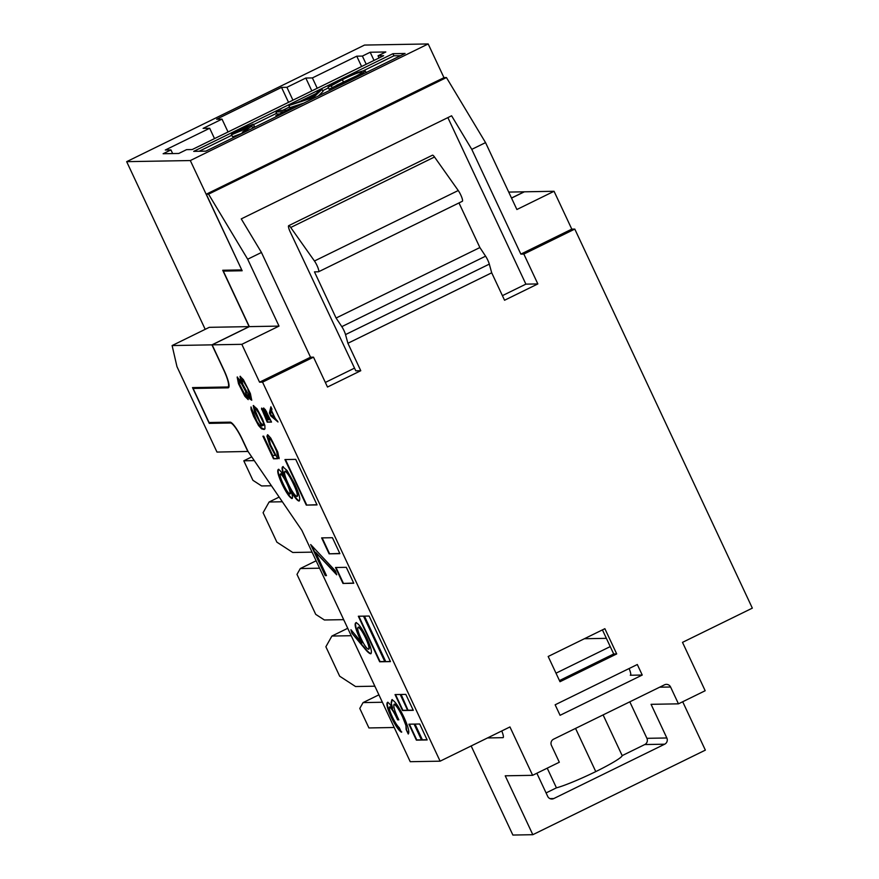 <?xml version="1.0" encoding="UTF-8"?>
<svg xmlns="http://www.w3.org/2000/svg" width="879" height="879" viewBox="0 0 879 879"><rect width="100%" height="100%" fill="white"/><g stroke="black" fill="none" stroke-linecap="round" stroke-linejoin="round"><path stroke-width="1.32" d="M371.081 653.558L370.553 653.778C369.07 653.372 367.037 651.515 364.433 648.197L351.919 633.232L350.941 629.727L362.016 642.978L359.456 637.758C355.347 628.573 354.182 623.563 355.973 622.717C358.654 623.563 362.335 628.804 367.026 638.429C371.224 647.801 372.388 652.921 370.553 653.778L370.916 653.69M281.928 483.813C278.116 475.396 276.907 470.606 278.324 469.43C279.621 469.716 281.566 472.089 284.181 476.55C281.983 470.551 281.522 467.276 282.785 466.738L287.048 470.518L294.641 483.889C299.343 494.097 300.783 499.81 298.948 501.041C297.168 500.569 294.52 497.261 291.004 491.141C292.619 495.69 292.927 498.162 291.927 498.558C289.345 497.239 286.016 492.328 281.928 483.813L282.346 483.615C278.522 475.198 277.325 470.408 278.731 469.221M299.267 500.964L299.365 500.843C297.585 500.36 294.937 497.064 291.421 490.932L291.004 491.141M292.169 498.481L292.322 498.36C289.762 497.042 286.422 492.13 282.346 483.615M400.209 694.487L395.034 694.586L402.505 710.518L407.68 710.43L400.209 694.487M400.637 694.487L408.109 710.419L413.284 710.331L405.823 694.388L400.637 694.487M363.51 616.146L358.335 616.234L379.673 661.788L384.848 661.7L363.51 616.146M339.887 553.649L332.427 537.706L321.637 537.893L329.109 553.836L339.887 553.649M385.277 661.689L390.452 661.601L369.125 616.047L363.939 616.135L385.277 661.689L390.364 661.404M306.277 505.106L317.055 504.909L295.729 459.365L284.939 459.552L306.277 505.106L316.967 504.722M277.248 454.707L279.115 458.695L277.764 452.015L270.754 438.083L267.743 434.786L266.93 436.138L269.688 444.796L275.303 455.41L272.732 455.454L263.711 436.193L262.909 436.204L273.49 458.794L277.665 458.717L270.49 444.785L268.82 438.116L271.04 440.082L273.699 444.719L276.654 451.366L277.248 454.707L279.126 457.651M251.735 400.242L250.383 393.561L243.373 379.629L240.044 376.333L241.088 381.673L237.143 377.058L238.495 383.727L244.878 396.341L248.208 399.626L247.318 394.957L249.823 398.934L251.735 400.242M264.139 429.49L264.953 428.809L264.843 425.458L262.371 418.8L257.064 408.856L253.251 405.571L254.602 412.24L261.777 426.183L259.382 424.887L257.031 421.579L250.987 406.955L251.108 409.625L253.581 416.283L258.569 425.568L261.579 428.864L264.139 429.49M212.147 344.843L223.969 370.092A19.591 3.802 63.9 0 1 228.408 387.749A19.591 3.802 63.9 0 1 228.068 387.837L193.105 388.452L209.059 422.524L230.078 422.151A19.591 3.802 63.9 0 1 242.538 439.753L248.065 451.531L301.849 530.323L410.229 761.697L440.115 761.181L262.557 382.134L259.569 382.189L241.835 344.326L279.017 326.098L249.328 326.625L212.147 344.843L241.835 344.326M271.556 410.603L271.941 409.065L270.875 406.79L269.413 412.943L270.831 415.976L277.995 421.975L275.116 418.195L271.556 410.603M261.535 408.482L267.205 422.162L271.523 422.085L265.282 409.57L263.469 408.065L263.81 410.361L261.634 408.098L261.7 409.636M353.754 583.249L346.293 567.318L335.503 567.504L342.975 583.447L353.754 583.249M419.69 723.999L414.514 724.087L421.975 740.03L427.15 739.942L419.69 723.999M414.075 724.098L408.9 724.186L416.371 740.129L421.546 740.041L414.075 724.098M315.506 552.199L326.472 575.602L325.241 575.624L310.694 544.551L335.382 570.878L336.712 574.8L315.506 552.199L336.371 573.8M398.747 719.648L398.011 719.659C394.935 712.88 392.265 708.573 390.001 706.749L389.584 706.958C388.859 708.089 389.815 711.485 392.463 717.143C394.957 722.329 397.209 725.834 399.253 727.669L401.373 732.196C398.583 730.339 395.22 725.351 391.265 717.22C387.353 708.65 386.09 703.716 387.463 702.42C388.584 702.508 390.32 704.464 392.693 708.276L391.144 702.793L391.858 699.739C394.869 700.926 398.879 706.727 403.9 717.132C408.197 726.581 409.658 732.218 408.263 734.031L406.142 729.504L405.933 725.516L402.637 717.077C399.165 709.705 396.308 705.43 394.089 704.266C393.144 706.167 394.726 711.353 398.835 719.846L397.605 719.868C394.528 713.078 391.858 708.782 389.584 706.958L389.749 706.87M511.534 198.094L524.378 191.809L554.056 191.281L571.8 229.144L574.789 229.089L752.336 608.136L682.5 642.362L705.167 690.74L678.456 703.837L670.578 687.004A4.659 4.56 89 0 0 664.502 684.818L553.572 739.184A4.659 4.56 89 0 0 551.441 745.403L559.319 762.236L532.619 775.322L505.227 775.805L532.817 834.698L512.886 835.05L471.155 745.963M630.573 675.105L630.287 675.248A9.328 1.813 -116.1 0 0 630.452 675.204A9.328 1.813 -116.1 0 0 629.111 668.534M251.746 126.049L245.186 131.092L242.318 132.279L248.12 127.818L231.715 134.707C230.727 134.443 233.495 132.674 240.033 129.411L253.196 124.181L251.746 126.049L252.702 128.169L254.174 126.279M242.681 133.07L232.704 136.816L231.386 134.619L232.704 136.816M356.786 75.781L336.305 85.417M333.449 87.098L329.032 89.208L328.054 87.109L341.47 79.692L357.346 72.605L364.796 70.386L366.345 72.649M400.593 55.685L393.924 55.795L363.983 70.474M328.416 87.9L322.67 90.724M289.543 106.963L282.664 110.336M276.555 113.325L253.635 124.554M231.704 135.311L199.159 151.265M303.914 103.074L289.872 107.667L288.883 105.568L300.168 101.316L316 93.559L318.594 91.009L322.011 89.328L313.473 97.514L288.883 105.568M322.011 89.328L323 91.427L318.374 95.987M279.017 113.995L276.885 114.039L275.896 111.93L279.039 110.391L286.631 110.26L294.245 106.535L295.443 107.227M279.159 497.074L269.117 501.997L282.357 501.766M312.408 552.869A8.9 1.725 -116.1 0 0 311.276 552.155L292.762 552.484L276.874 542.156L263.085 512.71L269.117 501.997M271.435 485.768L261.59 485.944L252.921 480.308L243.791 460.805L254.262 460.618M316.11 560.791L300.288 568.548L318.802 568.219A8.9 1.725 -116.1 0 0 318.956 568.186A8.9 1.725 -116.1 0 0 319.253 567.482M344.03 620.365A8.9 1.725 -116.1 0 0 342.898 619.662L324.384 619.981L315.715 614.355L296.992 574.394L300.288 568.548M347.732 628.287L331.899 636.044L350.424 635.726A8.9 1.725 -116.1 0 0 350.578 635.682A8.9 1.725 -116.1 0 0 350.875 634.99M375.201 686.917A8.9 1.725 -116.1 0 0 374.069 686.202L355.555 686.532L339.668 676.204L325.878 646.757L331.899 636.044M378.904 694.839L363.071 702.596L381.596 702.266A8.9 1.725 -116.1 0 0 381.75 702.233A8.9 1.725 -116.1 0 0 382.046 701.53M394.21 727.493L368.927 727.944L359.786 708.43L363.071 702.596M602.423 629.891L613.707 653.987L559.462 680.577M458.981 202.939L479.879 247.548L485.582 256.174A6.999 1.362 63.9 0 1 489.306 264.118L491.702 272.798L504.557 300.244L537.838 283.928L523.84 254.064L520.851 254.119L471.781 149.364L485.549 142.618L516.885 209.51L554.056 191.281M502.403 295.652L525.884 284.137L537.838 283.928M325.34 382.442L354.534 368.125M262.557 382.134L313.506 357.16L327.493 387.035L360.775 370.718L355.786 370.806L290.4 232.298A6.999 1.362 63.9 0 1 288.675 225.683A6.999 1.362 63.9 0 1 290.718 227.485L314.451 260.997A6.999 1.362 63.9 0 1 317.901 267.601A6.999 1.362 63.9 0 1 318.572 271.765A6.999 1.362 63.9 0 1 318.44 271.787L314.462 271.864L336.086 318.033L341.799 326.647A6.999 1.362 63.9 0 1 345.524 334.591L347.908 343.271L360.775 370.718M571.8 229.144L520.851 254.119M574.789 229.089L523.84 254.064M208.565 194.16L446.433 77.561L444.148 77.605L430.183 84.351L206.279 194.193L208.565 194.16L247.68 259.217L279.017 326.098M206.279 194.193L242.143 270.765L223.321 271.095L249.328 326.625M248.021 451.454L216.981 452.07L176.976 366.675L172.108 345.557L209.279 327.329L249.131 326.625L211.949 344.854L223.771 370.092A18.657 3.626 63.9 0 1 228.002 386.914A18.657 3.626 63.9 0 1 227.672 386.991L192.512 387.606L209.257 423.37L230.474 422.997A18.657 3.626 63.9 0 1 242.34 439.753L247.867 451.531M443.983 77.682L428.183 43.95L364.521 45.071L126.664 161.659L190.314 160.549L428.183 43.95M508.721 192.083L524.181 191.809L511.501 198.017M241.714 269.842L190.314 160.549M241.549 269.919L222.728 270.26L249.131 326.625M205.203 329.328L126.664 161.659M446.433 77.561L485.549 142.618M405.087 53.476L392.935 53.696L193.688 151.364L205.84 151.144L405.087 53.476M286.917 87.307L281.533 87.395L216.63 119.214L222.002 119.115L203.104 128.378L209.685 128.268L165.307 150.012L170.944 149.913L163.131 153.737L178.778 153.462L186.579 149.639L192.204 149.54L383.651 55.707L378.025 55.806L385.826 51.971L370.191 52.246L362.379 56.08L356.753 56.179L312.386 77.923L305.815 78.044L286.917 87.307L292.938 100.162M288.532 102.327L281.533 87.395M311.836 90.9L305.815 78.044M317.231 88.263L312.386 77.923M361.599 66.507L356.753 56.179M366.213 64.255L362.379 56.08M374.014 60.42L370.191 52.246M379.036 57.97L378.025 55.806M172.658 153.572L170.944 149.913M214.52 138.607L209.685 128.268M228.035 131.982L222.002 119.115M313.506 357.16L310.518 357.215L259.569 382.189M310.518 357.215L261.448 252.471L247.68 259.217M548.177 656.481L560 681.719L616.695 653.932L604.873 628.694L548.177 656.481M555.143 704.793L560.077 715.308L642.241 675.039L637.308 664.513L555.143 704.793M491.702 272.798L347.908 343.271M532.619 775.322L509.952 726.944L440.115 761.181M172.108 345.557L211.949 344.854M261.448 252.471L241.253 218.893L451.597 115.786L471.781 149.364M211.059 422.491L209.257 423.37M225.112 270.216L223.321 271.095M194.896 387.562L193.105 388.452M525.884 284.137L447.872 117.61M479.879 247.548L336.086 318.033M288.675 225.683L432.468 155.198A6.999 1.362 63.9 0 1 434.512 157L458.245 190.523A6.999 1.362 63.9 0 1 461.684 197.127A6.999 1.362 63.9 0 1 462.354 201.28A6.999 1.362 63.9 0 1 462.233 201.313M556 673.182L610.246 646.592M251.735 456.904L243.791 460.805M584.392 638.725L606.378 638.341M678.456 703.837L651.064 704.321L666.831 737.975A4.659 4.56 -91 0 1 664.689 744.194L553.77 798.561A4.659 4.56 -91 0 1 547.694 796.374L536.86 773.245M682.697 701.761L705.354 750.128L532.817 834.698M629.803 701.816L646.911 738.316A4.659 4.56 -91 0 1 644.768 744.546L622.178 755.621L603.104 714.902M547.221 768.158L556.44 787.837L546.079 792.924M630.287 675.248L642.241 675.039M487.515 737.942L502.931 737.668A9.328 1.813 -116.1 0 0 503.096 737.635A9.328 1.813 -116.1 0 0 501.755 730.965M622.178 755.621A39.643 3.527 154.9 0 1 595.775 771.608A39.643 3.527 154.9 0 1 556.44 787.837M393.924 55.795L392.935 53.696M364.796 70.386C366.444 70.869 361.643 73.913 350.413 79.517L350.699 80.143M350.413 79.517L333.405 87.01L334.02 88.318M333.405 87.01L349.732 79.429C358.94 74.847 362.895 72.342 361.61 71.913C358.368 72.441 351.952 75.023 342.36 79.67L331.295 85.757L332.284 87.856M331.295 85.757L328.054 87.109M342.36 79.67L343.337 81.769M312.078 97.426L315.165 94.383L302.684 100.492L312.078 97.426M313.913 97.294L314.242 98.008M313.473 97.514L313.803 98.228M295.113 106.513L276.753 115.512L283.499 111.798L275.896 111.93M275.885 115.534L276.38 116.566M276.753 115.512L277.094 116.226M253.196 124.181L254.492 126.389M244.373 129.279L250.032 125.719L240.736 129.477L234.803 133.179L244.373 129.279M245.186 131.092L245.483 131.718M244.582 129.587L244.911 130.29M242.318 132.279L242.692 133.081M240.736 129.477L241.318 130.729M575.547 728.416L595.775 771.608M613.707 653.987L616.695 653.932M270.71 414.635L277.566 421.074M271.117 407.307L269.82 412.734L270.534 414.262M270.49 414.448L271.369 410.987L274.567 417.822L270.49 414.448M265.15 412.636L264.634 410.35L265.897 411.471L269.897 419.821L268.524 419.843L265.15 412.636M264.634 410.35L266.304 411.273L269.897 419.821M263.832 408.065L263.81 410.361M262.118 409.427L267.612 421.964L271.424 421.898M263.315 412.669L262.799 410.372L263.975 411.504L267.974 419.854L266.689 419.876L263.315 412.669M262.799 410.372L263.843 410.548L265.008 412.438L267.974 419.854M263.26 423.48L262.755 425.491L259.755 421.524L254.8 409.559L255.448 408.878L256.25 409.537L258.602 412.844L263.678 423.271L263.403 424.81M254.976 408.889L256.657 409.339L259.019 412.647L263.678 423.271M263.81 424.612L263.228 425.491M251.229 407.482L252.592 412.756L256.943 422.052L260.558 427.348L264.37 429.293M253.635 405.56L255.009 412.042L261.777 426.183M247.318 394.957L251.757 400.044M237.528 377.047L237.824 380.2L241.538 389.507L245.296 396.143L248.208 399.44M240.428 376.333L241.088 381.673M245.582 392.309L246.494 396.308L245.065 395.001L239.604 384.376L238.703 380.376L241.857 384.343L245.999 392.111L246.351 394.979M238.703 380.376L239.429 380.167L242.263 384.134L245.999 392.111M246.757 394.77L246.494 396.308M247.878 389.595L249.878 394.913L249.691 396.923L242.813 384.321L241.604 379.651L243.659 381.629L248.285 389.386L248.955 392.254M241.604 379.651L242.494 379.442L244.065 381.431L248.285 389.386M249.372 392.045L250.174 396.923M268.82 438.116L270.347 438.566L272.71 441.873L277.061 451.169L277.654 454.509M263.414 436.204L273.896 458.585L277.577 458.53M267.491 434.786L268.699 441.269L275.303 455.41M285.444 459.541L306.683 504.898M385.694 661.491L364.444 616.135M339.799 553.451L329.109 553.836M322.143 537.893L329.515 553.638M353.666 583.063L342.975 583.447M336.009 567.493L343.381 583.238M358.841 616.234L380.08 661.59L384.76 661.502M401.143 694.476L408.109 710.419M408.515 710.221L413.196 710.144M395.539 694.575L402.912 710.32L407.592 710.243M415.009 724.076L422.392 739.832L427.062 739.744M409.405 724.175L416.778 739.931L421.459 739.843M283.192 466.54C281.928 467.079 282.401 470.342 284.587 476.352L284.181 476.55M297.223 496.305L297.278 496.305C298.344 495.097 297.19 490.878 293.806 483.659C290.345 476.341 287.521 472.144 285.334 471.067L284.928 471.265C283.884 472.484 284.972 476.616 288.191 483.659C291.729 491.075 294.619 495.36 296.86 496.503L297.476 496.25M290.103 493.811L290.235 493.822C290.949 492.636 290.015 489.229 287.433 483.593C284.752 477.989 282.544 474.715 280.808 473.759L280.588 473.869M290.048 493.91L289.828 494.02C290.542 492.844 289.609 489.427 287.026 483.791C284.335 478.198 282.137 474.913 280.401 473.957L280.676 473.792M280.808 473.759L280.401 473.957C279.665 475.067 280.621 478.429 283.28 484.043C285.895 489.636 288.081 492.965 289.828 494.02M285.334 471.067L284.928 471.265C287.114 472.342 289.938 476.539 293.388 483.868L293.806 483.659M296.86 496.503C297.937 495.295 296.772 491.086 293.388 483.868M326.384 575.404L325.241 575.624M325.659 575.415L311.704 545.628M370.96 653.58C369.477 653.174 367.444 651.317 364.851 647.999L351.919 633.232M352.336 633.023L351.644 630.573M359.456 637.758L362.016 642.978M359.863 637.55C355.753 628.375 354.6 623.365 356.391 622.519M368.85 649.043L368.883 649.054C369.971 648.164 369.048 644.483 366.103 638C362.983 631.529 360.467 627.87 358.577 627.046L358.16 627.243C357.094 628.232 358.083 632.045 361.126 638.681C364.214 645.109 366.664 648.625 368.477 649.251L369.092 648.999M358.577 627.046L358.16 627.243C360.06 628.078 362.566 631.726 365.686 638.209L366.103 638M368.477 649.251C369.565 648.361 368.631 644.681 365.686 638.209M401.78 731.998C399 730.141 395.627 725.153 391.682 717.022L391.265 717.22M391.682 717.022C387.771 708.452 386.496 703.519 387.881 702.222M391.144 702.793L392.693 708.276M391.562 702.585L392.265 699.541M408.537 733.558L406.142 729.504M406.548 729.306L405.933 725.516M406.351 725.318L402.637 717.077M403.043 716.868C399.571 709.496 396.726 705.233 394.495 704.068M231.265 422.612L230.474 422.997M228.683 387.529L228.068 387.837M485.582 256.174L341.799 326.647M489.306 264.118L345.524 334.591M434.512 157L290.718 227.485M458.245 190.523L314.451 260.997M549.979 798.626L553.77 798.561M659.635 687.202L670.578 687.004M646.911 738.316L666.831 737.975M644.768 744.546L664.689 744.194M229.045 386.408L228.002 386.914M462.354 201.28L318.572 271.765"/></g></svg>
